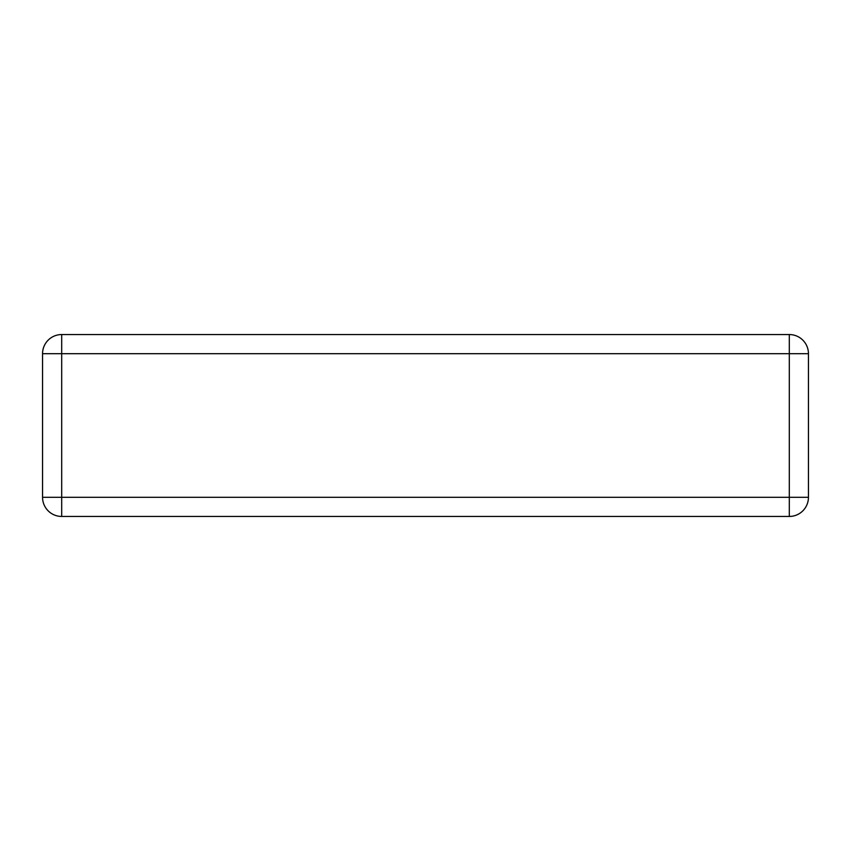 <?xml version="1.0" encoding="UTF-8"?>
<svg xmlns="http://www.w3.org/2000/svg" width="851" height="851" viewBox="0 0 851 851"><rect width="100%" height="100%" fill="white"/><g stroke="black" fill="none" stroke-linecap="round" stroke-linejoin="round"><path stroke-width="1.28" d="M789.303 334.549L789.303 353.697L808.45 353.697A19.148 19.148 0 0 0 789.303 334.549L61.697 334.549A19.148 19.148 0 0 0 42.55 353.697L61.697 353.697L61.697 334.549M789.303 497.303L789.303 516.451A19.148 19.148 0 0 0 808.45 497.303L42.55 497.303A19.148 19.148 0 0 0 61.697 516.451L61.697 353.697L789.303 353.697L789.303 497.303M61.697 516.451L789.303 516.451M42.55 353.697L42.55 497.303M808.45 497.303L808.45 353.697"/></g></svg>
